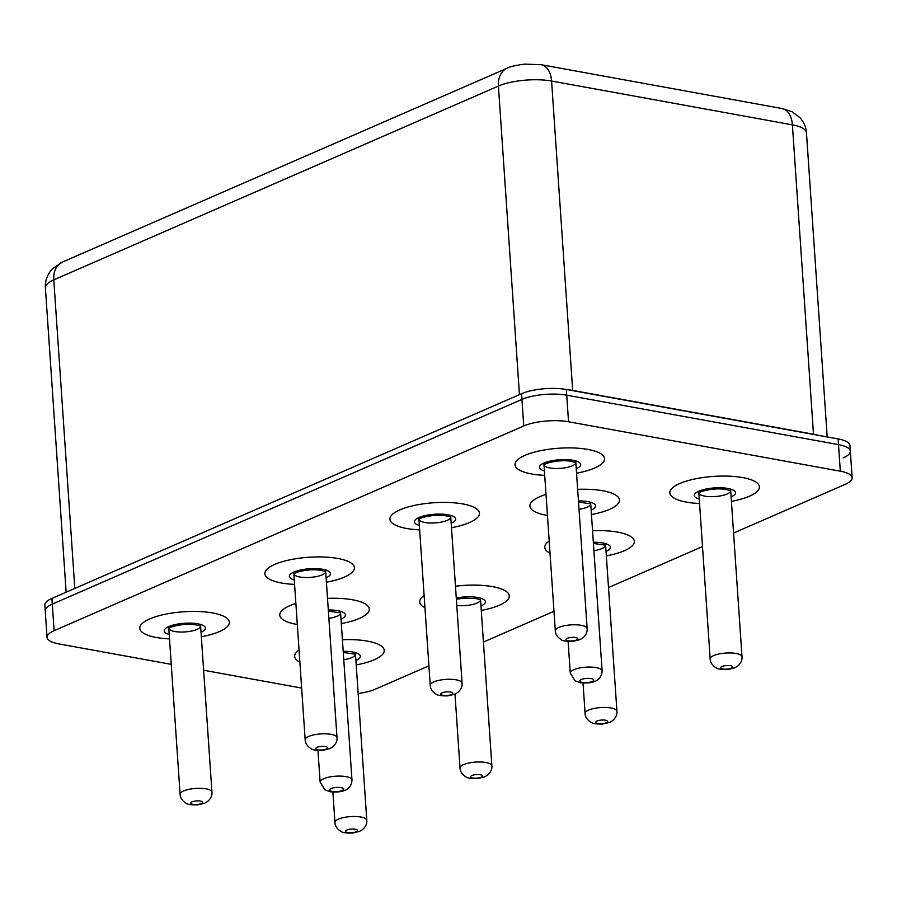 <?xml version="1.0" encoding="UTF-8"?>
<svg xmlns="http://www.w3.org/2000/svg" width="897" height="897" viewBox="0 0 897 897"><rect width="100%" height="100%" fill="white"/><g stroke="black" fill="none" stroke-linecap="round" stroke-linejoin="round"><path stroke-width="1.35" d="M567.229 638.316A5.987 1.794 176.1 0 0 570.952 640.996A5.987 1.794 176.1 0 0 577.444 638.171A5.987 1.794 176.1 0 0 567.229 638.316M442.154 692.832A5.987 1.794 176.1 0 0 445.876 695.511A5.987 1.794 176.1 0 0 452.38 692.686A5.987 1.794 176.1 0 0 442.154 692.832M317.09 747.347A5.987 1.794 176.1 0 0 320.812 750.027A5.987 1.794 176.1 0 0 327.304 747.201A5.987 1.794 176.1 0 0 317.09 747.347M192.014 801.862A5.987 1.794 176.1 0 0 195.737 804.553A5.987 1.794 176.1 0 0 202.24 801.716A5.987 1.794 176.1 0 0 192.014 801.862M722.085 666.482A5.987 1.794 176.1 0 0 725.808 669.173A5.987 1.794 176.1 0 0 732.3 666.336A5.987 1.794 176.1 0 0 722.085 666.482M597.021 720.997A5.987 1.794 176.1 0 0 600.732 723.688A5.987 1.794 176.1 0 0 607.235 720.852A5.987 1.794 176.1 0 0 597.021 720.997M471.945 775.513A5.987 1.794 176.1 0 0 475.668 778.204A5.987 1.794 176.1 0 0 482.16 775.367A5.987 1.794 176.1 0 0 471.945 775.513M587.916 449.431A44.884 13.5 -3.9 0 1 604.556 458.636A44.884 13.5 -3.9 0 1 576.558 473.19A44.884 13.5 -3.9 0 0 594.621 468.032A44.884 13.5 -3.9 0 0 604.556 458.636A44.884 13.5 -3.9 0 0 558.853 448.231A44.884 13.5 -3.9 0 0 515.001 464.747A44.884 13.5 -3.9 0 1 540.05 450.776A44.884 13.5 -3.9 0 1 587.916 449.431M544.714 475.365A44.884 13.5 -3.9 0 1 515.001 464.747A44.884 13.5 -3.9 0 0 544.714 475.365M337.777 558.461A44.884 13.5 -3.9 0 1 354.416 567.678A44.884 13.5 -3.9 0 1 326.418 582.22A44.884 13.5 -3.9 0 0 344.482 577.063A44.884 13.5 -3.9 0 0 354.416 567.678A44.884 13.5 -3.9 0 0 308.714 557.261A44.884 13.5 -3.9 0 0 264.862 573.777A44.884 13.5 -3.9 0 1 289.91 559.806A44.884 13.5 -3.9 0 1 337.777 558.461M294.575 584.396A44.884 13.5 -3.9 0 1 264.862 573.777A44.884 13.5 -3.9 0 0 294.575 584.396M212.701 612.976A44.884 13.5 -3.9 0 1 229.34 622.193A44.884 13.5 -3.9 0 1 201.343 636.747A44.884 13.5 -3.9 0 0 219.406 631.578A44.884 13.5 -3.9 0 0 229.34 622.193A44.884 13.5 -3.9 0 0 183.65 611.776A44.884 13.5 -3.9 0 0 139.786 628.292A44.884 13.5 -3.9 0 1 164.846 614.322A44.884 13.5 -3.9 0 1 212.701 612.976M169.499 638.911A44.884 13.5 -3.9 0 1 139.786 628.292A44.884 13.5 -3.9 0 0 169.499 638.911M742.772 477.596A44.884 13.5 -3.9 0 1 759.411 486.813A44.884 13.5 -3.9 0 1 731.414 501.367A44.884 13.5 -3.9 0 0 749.477 496.198A44.884 13.5 -3.9 0 0 759.411 486.813A44.884 13.5 -3.9 0 0 713.72 476.397A44.884 13.5 -3.9 0 0 669.857 492.913A44.884 13.5 -3.9 0 1 694.917 478.942A44.884 13.5 -3.9 0 1 742.772 477.596M699.57 503.531A44.884 13.5 -3.9 0 1 669.857 492.913A44.884 13.5 -3.9 0 0 699.57 503.531M617.708 532.112A44.884 13.5 -3.9 0 1 634.347 541.328A44.884 13.5 -3.9 0 1 606.338 555.882A44.884 13.5 -3.9 0 0 624.413 550.713A44.884 13.5 -3.9 0 0 634.347 541.328A44.884 13.5 -3.9 0 0 592.547 530.699A44.884 13.5 -3.9 0 1 617.708 532.112M550.018 553.18A44.884 13.5 -3.9 0 1 544.782 547.428A44.884 13.5 -3.9 0 1 549.188 541.026A44.884 13.5 -3.9 0 0 544.782 547.428A44.884 13.5 -3.9 0 0 550.018 553.18M462.841 503.946A44.884 13.5 -3.9 0 1 479.48 513.151A44.884 13.5 -3.9 0 1 451.483 527.705A44.884 13.5 -3.9 0 0 469.546 522.547A44.884 13.5 -3.9 0 0 479.48 513.151A44.884 13.5 -3.9 0 0 433.789 502.746A44.884 13.5 -3.9 0 0 389.926 519.262A44.884 13.5 -3.9 0 1 414.986 505.291A44.884 13.5 -3.9 0 1 462.841 503.946M419.639 529.88A44.884 13.5 -3.9 0 1 389.926 519.262A44.884 13.5 -3.9 0 0 419.639 529.88M602.806 490.771A44.884 13.5 -3.9 0 1 619.446 499.988A44.884 13.5 -3.9 0 1 591.448 514.542A44.884 13.5 -3.9 0 0 609.512 509.373A44.884 13.5 -3.9 0 0 619.446 499.988A44.884 13.5 -3.9 0 0 577.657 489.358A44.884 13.5 -3.9 0 1 602.806 490.771M547.45 515.461A44.884 13.5 -3.9 0 1 529.892 506.087A44.884 13.5 -3.9 0 1 546.015 494.415A44.884 13.5 -3.9 0 0 529.892 506.087A44.884 13.5 -3.9 0 0 547.45 515.461M352.667 599.801A44.884 13.5 -3.9 0 1 369.306 609.018A44.884 13.5 -3.9 0 1 341.308 623.572A44.884 13.5 -3.9 0 0 359.372 618.403A44.884 13.5 -3.9 0 0 369.306 609.018A44.884 13.5 -3.9 0 0 327.517 598.389A44.884 13.5 -3.9 0 1 352.667 599.801M297.311 624.491A44.884 13.5 -3.9 0 1 279.752 615.118A44.884 13.5 -3.9 0 1 295.875 603.446A44.884 13.5 -3.9 0 0 279.752 615.118A44.884 13.5 -3.9 0 0 297.311 624.491M367.568 641.142A44.884 13.5 -3.9 0 1 384.208 650.359A44.884 13.5 -3.9 0 1 356.199 664.912A44.884 13.5 -3.9 0 0 374.273 659.744A44.884 13.5 -3.9 0 0 384.208 650.359A44.884 13.5 -3.9 0 0 342.407 639.729A44.884 13.5 -3.9 0 1 367.568 641.142M299.878 662.21A44.884 13.5 -3.9 0 1 294.642 656.458A44.884 13.5 -3.9 0 1 299.049 650.056A44.884 13.5 -3.9 0 0 294.642 656.458A44.884 13.5 -3.9 0 0 299.878 662.21M346.881 830.028A5.987 1.794 176.1 0 0 350.592 832.719A5.987 1.794 176.1 0 0 357.096 829.882A5.987 1.794 176.1 0 0 346.881 830.028M419.718 601.943A44.884 13.5 -3.9 0 1 424.124 595.541A44.884 13.5 -3.9 0 0 419.718 601.977L419.718 601.943M455.474 586.212A44.884 13.5 -3.9 0 1 509.272 595.843L509.272 595.866A44.884 13.5 -3.9 0 1 481.274 610.42M568.541 421.758L840.321 471.194L838.504 444.62A31.922 9.598 -3.9 0 1 850.334 451.169A31.922 9.598 176.1 0 0 838.504 444.62L566.725 395.185A31.922 9.598 176.1 0 0 521.942 399.4L52.306 604.107A31.922 9.598 176.1 0 0 45.242 610.79A31.922 9.598 -3.9 0 1 52.306 604.107L521.942 399.4A31.922 9.598 -3.9 0 1 566.725 395.185L568.541 421.758A31.922 9.598 176.1 0 0 523.747 425.974L54.112 630.681A31.922 9.598 176.1 0 0 47.048 637.363A31.922 9.598 176.1 0 0 58.877 643.911L171.237 664.352M733.578 533.031L845.086 484.425A31.922 9.598 176.1 0 0 852.15 477.742A31.922 9.598 176.1 0 0 840.321 471.194M358.15 693.504A31.922 9.598 176.1 0 0 375.451 689.131L428.912 665.832M483.438 642.061L553.976 611.317M608.502 587.546L702.508 546.576M203.63 670.238L301.639 688.066M455.474 586.234A44.884 13.5 -3.9 0 1 492.632 586.66A44.884 13.5 -3.9 0 1 509.272 595.866M424.954 607.718A44.884 13.5 -3.9 0 1 419.718 601.977M47.048 637.363L44.85 605.094A31.922 9.598 -3.9 0 1 51.914 598.411L521.549 393.705A31.922 9.598 -3.9 0 1 566.343 389.489L838.123 438.925A31.922 9.598 -3.9 0 1 849.952 445.484L850.334 451.169A31.922 9.598 176.1 0 1 843.27 457.851M838.123 438.925L838.504 444.62L566.725 395.185L566.343 389.489M558.842 627.418A15.955 4.799 -3.9 0 1 576.379 624.805A15.955 4.799 -3.9 0 1 587.143 628.584C587.479 632.082 585.965 635.255 582.602 638.092L579.754 639.707L572.757 641.355C566.265 641.456 562.329 640.839 560.95 639.483C557.329 637.105 555.445 634.201 555.31 630.759A15.955 4.799 -3.9 0 1 558.842 627.418M433.767 681.933A15.955 4.799 -3.9 0 1 451.303 679.321A15.955 4.799 -3.9 0 1 462.078 683.099C462.404 686.597 460.89 689.771 457.537 692.607L454.678 694.222L447.681 695.87C441.189 695.982 437.254 695.354 435.886 693.998C432.253 691.621 430.369 688.717 430.235 685.274A15.955 4.799 -3.9 0 1 433.767 681.933M308.703 736.448A15.955 4.799 -3.9 0 1 326.239 733.836A15.955 4.799 -3.9 0 1 337.003 737.614C337.339 741.113 335.826 744.286 332.462 747.123L329.614 748.737L322.617 750.385C316.125 750.497 312.19 749.87 310.81 748.513C307.189 746.136 305.305 743.232 305.171 739.79A15.955 4.799 -3.9 0 1 308.703 736.448M183.627 790.963A15.955 4.799 -3.9 0 1 201.163 788.351A15.955 4.799 -3.9 0 1 211.939 792.129C212.264 795.628 210.75 798.801 207.398 801.638L204.538 803.252L197.542 804.901C191.05 805.013 187.114 804.385 185.746 803.028C182.113 800.651 180.23 797.747 180.095 794.305A15.955 4.799 -3.9 0 1 183.627 790.963M713.698 655.584A15.955 4.799 -3.9 0 1 731.234 652.971A15.955 4.799 -3.9 0 1 742.01 656.75C742.335 660.248 740.821 663.421 737.457 666.258L734.609 667.873L727.613 669.532C721.121 669.633 717.185 669.005 715.817 667.648C712.184 665.271 710.301 662.367 710.166 658.925A15.955 4.799 -3.9 0 1 713.698 655.584M588.623 710.099A15.955 4.799 -3.9 0 1 606.159 707.486A15.955 4.799 -3.9 0 1 616.934 711.265C617.271 714.774 615.757 717.936 612.393 720.773L609.545 722.388L602.549 724.047C596.045 724.148 592.121 723.52 590.742 722.163C587.109 719.786 585.225 716.882 585.091 713.44A15.955 4.799 -3.9 0 1 588.623 710.099M480.433 598.142L491.87 765.791C492.195 769.29 490.681 772.452 487.318 775.288L484.47 776.903L477.473 778.562C470.981 778.663 467.045 778.035 465.678 776.679C462.045 774.313 460.161 771.398 460.026 767.955A15.955 4.799 -3.9 0 1 463.558 764.614A15.955 4.799 -3.9 0 1 481.095 762.002A15.955 4.799 -3.9 0 1 491.87 765.78M544.053 465.038A15.955 4.799 176.1 0 0 560.233 468.38A15.955 4.799 176.1 0 0 575.807 462.874M544.412 470.981L541.9 470.006A20.653 6.212 -3.9 0 1 546.912 461.955A20.653 6.212 -3.9 0 1 573.015 460.284A20.653 6.212 -3.9 0 1 578.61 467.494L576.255 468.806M293.913 574.069A15.955 4.799 176.1 0 0 310.093 577.41A15.955 4.799 176.1 0 0 325.667 571.905M294.272 580.011L291.76 579.036A20.653 6.212 -3.9 0 1 296.772 570.985A20.653 6.212 -3.9 0 1 322.875 569.315A20.653 6.212 -3.9 0 1 328.47 576.536L326.116 577.847M168.849 628.584A15.955 4.799 176.1 0 0 185.017 631.925A15.955 4.799 176.1 0 0 200.592 626.42M169.208 634.527L166.696 633.551A20.653 6.212 -3.9 0 1 171.697 625.501A20.653 6.212 -3.9 0 1 197.8 623.83A20.653 6.212 -3.9 0 1 203.395 631.051L201.051 632.363M698.909 493.204A15.955 4.799 176.1 0 0 715.088 496.546A15.955 4.799 176.1 0 0 730.663 491.04M699.268 499.147L696.767 498.171A20.653 6.212 -3.9 0 1 701.768 490.121A20.653 6.212 -3.9 0 1 727.871 488.461A20.653 6.212 -3.9 0 1 733.466 495.671L731.111 496.983M593.915 550.657A15.955 4.799 176.1 0 0 605.598 545.555M593.343 542.27A20.653 6.212 -3.9 0 1 602.806 542.977A20.653 6.212 -3.9 0 1 608.401 550.186L606.047 551.498M418.989 519.554A15.955 4.799 176.1 0 0 435.157 522.895A15.955 4.799 176.1 0 0 450.731 517.39M419.348 525.496L416.836 524.521A20.653 6.212 -3.9 0 1 421.837 516.47A20.653 6.212 -3.9 0 1 447.939 514.8A20.653 6.212 -3.9 0 1 453.534 522.02L451.191 523.332M591.145 678.592A6.985 2.097 176.1 0 0 579.888 680.599A6.985 2.097 176.1 0 0 589.273 682.314A6.985 2.097 176.1 0 0 591.145 678.592M596.191 667.603A15.955 4.799 -3.9 0 1 602.111 670.878C602.01 678.177 595.843 681.283 595.081 681.227C591.919 682.785 587.087 683.301 580.606 682.774L575.033 680.812L570.268 673.053A15.955 4.799 -3.9 0 1 579.17 668.074A15.955 4.799 -3.9 0 1 596.191 667.603M341.006 787.622A6.985 2.097 176.1 0 0 329.748 789.64A6.985 2.097 176.1 0 0 339.133 791.345A6.985 2.097 176.1 0 0 341.006 787.622M346.051 776.634A15.955 4.799 -3.9 0 1 351.972 779.908C351.871 787.207 345.704 790.313 344.941 790.257C341.779 791.816 336.947 792.331 330.466 791.804L324.893 789.842L320.128 782.083A15.955 4.799 -3.9 0 1 329.031 777.116A15.955 4.799 -3.9 0 1 346.051 776.634M579.014 509.305A15.955 4.799 176.1 0 0 590.697 504.215M578.442 500.918A20.653 6.212 -3.9 0 1 587.905 501.625A20.653 6.212 -3.9 0 1 593.5 508.846L591.145 510.158M328.874 618.347A15.955 4.799 176.1 0 0 340.557 613.245M328.302 609.96A20.653 6.212 -3.9 0 1 337.765 610.666A20.653 6.212 -3.9 0 1 343.36 617.876L341.006 619.188M343.775 659.687A15.955 4.799 176.1 0 0 355.459 654.597M343.203 651.3A20.653 6.212 -3.9 0 1 352.667 652.007A20.653 6.212 -3.9 0 1 358.262 659.217L355.907 660.528M338.483 819.129A15.955 4.799 -3.9 0 1 356.019 816.517A15.955 4.799 -3.9 0 1 366.795 820.295C367.131 823.805 365.617 826.967 362.253 829.815L359.405 831.418L352.409 833.078C345.906 833.178 341.981 832.551 340.602 831.194C336.969 828.828 335.086 825.913 334.951 822.471A15.955 4.799 -3.9 0 1 338.483 819.129M51.914 598.411L54.112 630.681M523.747 425.974L521.549 393.705M456.786 605.486A15.955 4.799 176.1 0 0 480.523 600.104M456.281 598.019A20.653 6.212 -3.9 0 1 477.731 597.514A20.653 6.212 -3.9 0 1 483.326 604.724L480.971 606.036M813.512 434.451A5.987 3.678 100.3 0 1 813.489 434.238A37.898 11.392 -3.9 0 1 818.154 435.292M567.319 389.668A37.898 11.392 -3.9 0 1 572.678 390.43L813.489 434.238L792.399 124.851L551.588 81.044L572.678 390.43A5.987 3.678 100.3 0 0 572.701 390.644M519.441 394.624L498.407 86.056L53.786 279.853L74.821 588.432M827.191 436.94L806.448 132.633A37.898 11.392 176.1 0 0 792.399 124.851A22.941 14.094 100.3 0 0 782.117 108.548L541.317 64.752L524.969 64.102C515.809 65.257 509.832 66.636 507.052 68.262L62.42 262.07A22.941 16.74 -113.6 0 0 53.786 279.853A37.898 11.392 176.1 0 0 45.388 287.791L66.143 592.211M541.317 64.752A22.941 14.094 100.3 0 1 551.588 81.044A37.898 11.392 176.1 0 0 498.407 86.056A22.941 16.74 66.4 0 1 507.052 68.262M543.874 463.087L555.31 630.759M575.717 460.912L587.143 628.584M418.809 517.603L430.235 685.274M450.642 515.427L462.078 683.099M293.734 572.118L305.171 739.79M325.577 569.943L337.003 737.614M168.67 626.633L180.095 794.305M200.502 624.458L211.939 792.129M698.729 491.253L710.166 658.925M730.573 489.078L742.01 656.75M583.016 683.032L585.091 713.44M605.509 543.593L616.934 711.276M454.992 694.087L460.026 767.955M543.986 464.68L544.658 464.568C545.163 463.076 560.502 459.242 571.254 461.361L575.829 462.504M293.846 573.71L294.519 573.598C295.023 572.118 310.362 568.272 321.115 570.391L325.689 571.535M168.771 628.225L169.455 628.113C169.959 626.633 185.287 622.787 196.039 624.906L200.614 626.05M698.841 492.845L699.525 492.733C700.019 491.253 715.358 487.407 726.11 489.527L730.685 490.67M593.422 543.436L605.61 545.197M418.91 519.195L419.594 519.083C420.099 517.591 435.426 513.757 446.179 515.876L450.754 517.02M568.104 641.422L570.268 673.053M590.607 502.253L602.111 670.878M317.964 750.453L320.128 782.083M340.468 611.283L351.972 779.908M578.52 502.096L590.719 503.845M328.38 611.126L340.58 612.875M343.282 652.467L355.47 654.227M332.877 792.062L334.951 822.471M355.369 652.635L366.795 820.307M852.15 477.742L850.334 451.169M456.36 599.252L464.265 598.131L475.971 598.579L480.545 599.734M782.117 108.548L792.085 111.766L800.046 117.731C803.936 122.16 806.067 127.127 806.448 132.633M62.42 262.07L52.441 268.82L49.75 272.105C46.476 277.027 45.018 282.252 45.388 287.791"/></g></svg>

